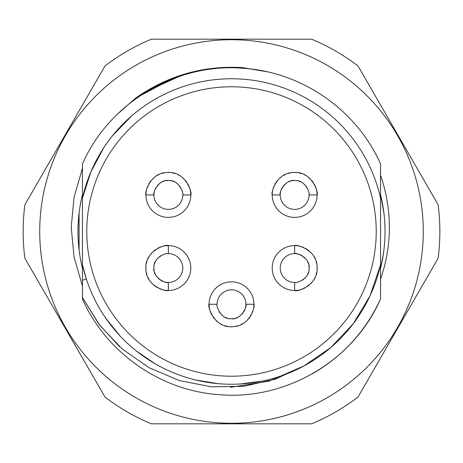 <?xml version="1.0" encoding="UTF-8"?>
<svg xmlns="http://www.w3.org/2000/svg" width="463" height="463" viewBox="0 0 463 463"><rect width="100%" height="100%" fill="white"/><g stroke="black" fill="none" stroke-linecap="round" stroke-linejoin="round"><path stroke-width="0.69" d="M82.449 231.494L82.449 198.152A152.738 152.738 0 0 1 380.551 198.129L380.551 264.859A152.738 152.738 0 0 1 82.449 264.842L82.449 231.494M86.778 231.494A144.722 144.722 0 0 1 231.5 86.772A144.722 144.722 0 0 1 376.228 231.494A144.722 144.722 0 0 1 231.5 376.216A144.722 144.722 0 0 1 86.778 231.494M82.449 195.803L82.449 163.966C109.413 102.381 176.768 62.47 243.764 68.321C302.478 72.199 356.956 110.449 380.551 163.966L380.551 198.129L380.551 163.966C356.956 110.449 302.478 72.199 243.764 68.321C176.768 62.47 109.413 102.381 82.449 163.966L82.449 198.147L90.829 171.999L103.793 147.714M99.261 155.064L103.365 148.368M128.442 118.771L130.213 117.174M82.449 189.523L82.449 189.043M82.449 286.024L74.051 257.092L71.221 227.211L74.045 197.29L82.449 168.196M117.399 114.205L135.37 98.301C167.681 75.538 203.431 65.306 242.624 67.61L266.671 71.684M82.449 277.563L82.449 273.309M82.455 268.349C76.47 243.781 76.47 219.219 82.455 194.651M82.449 188.881L82.449 187.127M380.551 185.478L380.551 188.609M383.914 212.934L380.551 194.668C386.53 219.219 386.53 243.781 380.545 268.349M380.551 273.529L380.551 277.516M82.449 277.406L82.449 272.921M79.086 250.061L79.086 212.939M82.449 189.118L82.449 185.455M383.48 253.325L380.557 268.308M78.756 215.891L79.057 213.183M81.997 196.532L82.443 194.697L82.449 268.314M82.449 186.606L82.449 190.669M86.349 279.039L82.449 264.842L82.455 297.501L99.736 325.292L122.273 349.067L149.196 367.761L179.378 380.557L211.157 386.79L243.671 386.35L275.149 379.197L303.936 365.967M82.449 268.106L82.449 299.034C106.044 352.551 160.522 390.801 219.236 394.679C286.232 400.53 353.587 360.619 380.551 299.034L380.551 264.859L370.07 295.747L353.223 323.759L330.9 347.47L303.826 366.03M82.449 272.157L82.449 276.504M93.266 296.453L94.77 299.561M106.062 318.631L120.044 335.924M136.44 351.041L154.81 363.582M196.063 380.065L218.032 383.636M240.355 383.972L262.44 381.066M283.807 374.995L285.683 374.301M380.551 276.359L380.551 275.786M380.551 276.37L380.551 299.034C365.608 331.34 342.701 356.342 311.836 374.058A163.636 163.636 0 0 0 342.956 351.313M380.551 175.06C392.311 210.231 392.311 244.95 380.551 279.218L380.551 298.444M380.551 198.129L380.551 186.531M380.551 203.292L380.551 228.768M380.551 231.494L380.551 264.859M184.859 73.999L179.511 75.683M175.13 77.211L135.335 98.324M242.907 67.633L218.634 67.731M184.401 74.132L144.514 92.149M113.846 134.102L129.964 117.394M327.387 397.584A191.78 191.78 0 0 1 65.416 327.387A191.78 191.78 0 0 1 135.613 65.416A191.78 191.78 0 0 1 397.584 135.613A191.78 191.78 0 0 1 327.387 397.584M344.947 349.426A163.636 163.636 0 0 0 368.05 321.675M370.846 317.294A163.636 163.636 0 0 0 376.743 306.882L376.749 306.865M335.675 411.937A208.35 208.35 0 0 1 311.634 423.824L151.366 423.824A208.35 208.35 0 0 1 105.008 397.057L24.875 258.261A208.35 208.35 0 0 1 24.875 204.739L105.008 65.937A208.35 208.35 0 0 1 151.366 39.176L311.634 39.176A208.35 208.35 0 0 1 357.992 65.937L438.125 204.739A208.35 208.35 0 0 1 438.125 258.261L357.992 397.057A208.35 208.35 0 0 1 311.634 423.824M414.431 299.295L438.125 258.261M391.895 338.331L402.665 319.678M357.992 397.057L390.396 340.936M292.83 423.824L217.448 423.824M71.968 339.83L24.875 258.261M57.91 147.523L105.008 65.937M151.366 39.176L245.558 39.176M357.992 65.943L428.848 188.667M212.505 423.824L151.366 423.824M415.438 297.559L405.171 315.344M438.125 204.739A208.35 208.35 0 0 1 439.85 231.5M311.634 39.176A208.35 208.35 0 0 1 334.384 50.322M267.232 39.176L289.12 39.176M36.224 185.084L47.203 166.067M23.156 230.088A208.356 208.356 0 0 1 24.875 204.739M93.757 377.571L90.586 372.078M39.251 283.159L47.076 296.714M82.321 357.766L82.825 358.628M128.419 412.568A208.35 208.35 0 0 1 105.008 397.063M115.478 132.163L130.358 117.046M159.376 96.86L152.622 100.703M159.613 288.704A22.438 22.438 0 0 0 168.353 290.48C167.565 291.985 146.019 286.823 145.961 269.414C143.779 250.547 167.317 243.665 168.353 245.604A22.438 22.438 0 0 0 159.608 247.381M158.907 247.688A22.438 22.438 0 0 0 157.675 248.307M155.771 249.464A22.438 22.438 0 0 0 153.93 250.853M152.188 252.485A22.438 22.438 0 0 0 150.573 254.355M149.138 256.456A22.438 22.438 0 0 0 147.917 258.776M146.962 261.277A22.438 22.438 0 0 0 146.296 263.922M145.961 266.653A22.438 22.438 0 0 0 145.961 269.414M146.296 272.146A22.438 22.438 0 0 0 146.956 274.796M147.917 277.296A22.438 22.438 0 0 0 149.132 279.617M150.568 281.724A22.438 22.438 0 0 0 152.182 283.593M153.924 285.225A22.438 22.438 0 0 0 155.765 286.614M156.326 286.979A22.438 22.438 0 0 0 157.675 287.778M273.98 186.219A22.438 22.438 0 0 0 272.209 194.958C270.699 194.171 275.867 172.618 293.27 172.566C312.143 170.384 319.024 193.922 317.086 194.958A22.438 22.438 0 0 0 315.309 186.213M314.996 185.513A22.438 22.438 0 0 0 314.377 184.28M313.22 182.376A22.438 22.438 0 0 0 311.83 180.535M310.204 178.793A22.438 22.438 0 0 0 308.335 177.179M306.234 175.743A22.438 22.438 0 0 0 303.913 174.522M301.407 173.567A22.438 22.438 0 0 0 298.762 172.902M296.036 172.566A22.438 22.438 0 0 0 293.27 172.566M290.538 172.902A22.438 22.438 0 0 0 287.893 173.561M285.393 174.516A22.438 22.438 0 0 0 283.067 175.737M280.966 177.173A22.438 22.438 0 0 0 279.096 178.787M277.464 180.529A22.438 22.438 0 0 0 276.07 182.37M275.705 182.931A22.438 22.438 0 0 0 274.912 184.28M147.691 186.219A22.438 22.438 0 0 0 145.914 194.958C144.41 194.171 149.572 172.618 166.981 172.566C185.848 170.384 192.73 193.922 190.791 194.958A22.438 22.438 0 0 0 189.014 186.213M188.707 185.513A22.438 22.438 0 0 0 188.088 184.28M186.93 182.376A22.438 22.438 0 0 0 185.541 180.535M183.909 178.793A22.438 22.438 0 0 0 182.046 177.179M179.939 175.743A22.438 22.438 0 0 0 177.618 174.522M175.118 173.567A22.438 22.438 0 0 0 172.473 172.902M169.742 172.566A22.438 22.438 0 0 0 166.981 172.566M164.249 172.902A22.438 22.438 0 0 0 161.604 173.561M159.098 174.516A22.438 22.438 0 0 0 156.778 175.737M154.677 177.173A22.438 22.438 0 0 0 152.802 178.787M151.175 180.529A22.438 22.438 0 0 0 149.78 182.37M149.416 182.931A22.438 22.438 0 0 0 148.617 184.28M252.167 313.005A22.438 22.438 0 0 0 253.938 304.26C255.449 305.053 250.28 326.6 232.877 326.658C214.004 328.84 207.123 305.302 209.062 304.26A22.438 22.438 0 0 0 210.839 313.011M211.151 313.711A22.438 22.438 0 0 0 211.765 314.944M212.922 316.848A22.438 22.438 0 0 0 214.317 318.689M215.943 320.431A22.438 22.438 0 0 0 217.813 322.04M219.913 323.475A22.438 22.438 0 0 0 222.234 324.696M224.734 325.657A22.438 22.438 0 0 0 227.379 326.317M230.111 326.658A22.438 22.438 0 0 0 232.877 326.658M235.603 326.322A22.438 22.438 0 0 0 238.254 325.657M240.754 324.702A22.438 22.438 0 0 0 243.075 323.481M245.182 322.045A22.438 22.438 0 0 0 247.051 320.437M248.683 318.694A22.438 22.438 0 0 0 250.078 316.848M250.442 316.293A22.438 22.438 0 0 0 251.235 314.938M303.387 247.375A22.438 22.438 0 0 0 294.647 245.604C295.435 244.094 316.981 249.262 317.039 266.665C319.221 285.538 295.683 292.419 294.647 290.48A22.438 22.438 0 0 0 303.392 288.704M304.093 288.391A22.438 22.438 0 0 0 305.325 287.772M307.229 286.62A22.438 22.438 0 0 0 309.07 285.225M310.812 283.599A22.438 22.438 0 0 0 312.427 281.73M313.862 279.629A22.438 22.438 0 0 0 315.083 277.308M316.038 274.802A22.438 22.438 0 0 0 316.704 272.157M317.039 269.431A22.438 22.438 0 0 0 317.039 266.665M316.704 263.933A22.438 22.438 0 0 0 316.044 261.288M315.083 258.788A22.438 22.438 0 0 0 313.868 256.461M312.432 254.361A22.438 22.438 0 0 0 310.818 252.491M309.076 250.859A22.438 22.438 0 0 0 307.235 249.464M306.674 249.1A22.438 22.438 0 0 0 305.325 248.307M168.353 253.62L168.353 245.604A22.438 22.438 0 0 1 190.791 268.042A22.438 22.438 0 0 1 168.353 290.48L168.353 282.465A14.422 14.422 0 0 0 182.781 268.042A14.422 14.422 0 0 0 168.353 253.62C167.021 252.329 153.172 257.561 153.959 267.157C151.847 277.487 166.605 283.993 168.353 282.465A14.422 14.422 0 0 1 160.823 280.341M160.835 255.732A14.422 14.422 0 0 0 159.451 256.693M158.178 257.822A14.422 14.422 0 0 0 157.825 258.18M157.038 259.101A14.422 14.422 0 0 0 156.048 260.513M155.232 262.046A14.422 14.422 0 0 0 154.601 263.684M154.173 265.397A14.422 14.422 0 0 0 153.959 267.157M153.959 268.939A14.422 14.422 0 0 0 154.173 270.693M154.607 272.406A14.422 14.422 0 0 0 155.238 274.038M156.054 275.572A14.422 14.422 0 0 0 157.038 276.984M158.172 278.263A14.422 14.422 0 0 0 159.44 279.386M309.07 194.958L317.086 194.958A22.438 22.438 0 0 1 294.647 217.396A22.438 22.438 0 0 1 272.209 194.958L280.219 194.958A14.422 14.422 0 0 0 294.647 209.38A14.422 14.422 0 0 0 309.07 194.958C310.36 193.627 305.129 179.777 295.533 180.564C285.196 178.452 278.697 193.21 280.219 194.958A14.422 14.422 0 0 1 282.343 187.428M306.952 187.44A14.422 14.422 0 0 0 305.997 186.057M304.868 184.783A14.422 14.422 0 0 0 304.504 184.43M303.589 183.643A14.422 14.422 0 0 0 302.177 182.654M300.637 181.837A14.422 14.422 0 0 0 299.005 181.207M297.287 180.778A14.422 14.422 0 0 0 295.533 180.564M293.75 180.564A14.422 14.422 0 0 0 291.991 180.778M290.278 181.212A14.422 14.422 0 0 0 288.646 181.843M287.112 182.659A14.422 14.422 0 0 0 285.706 183.643M284.427 184.778A14.422 14.422 0 0 0 283.304 186.045M182.781 194.958L190.791 194.958A22.438 22.438 0 0 1 168.353 217.396A22.438 22.438 0 0 1 145.914 194.958L153.93 194.958A14.422 14.422 0 0 0 168.353 209.38A14.422 14.422 0 0 0 182.781 194.958C184.066 193.627 178.834 179.777 169.238 180.564C158.907 178.452 152.402 193.21 153.93 194.958A14.422 14.422 0 0 1 156.054 187.428M180.663 187.44A14.422 14.422 0 0 0 179.702 186.057M178.579 184.783A14.422 14.422 0 0 0 178.214 184.43M177.3 183.643A14.422 14.422 0 0 0 175.882 182.654M174.348 181.837A14.422 14.422 0 0 0 172.711 181.207M170.997 180.778A14.422 14.422 0 0 0 169.238 180.564M167.456 180.564A14.422 14.422 0 0 0 165.702 180.778M163.989 181.212A14.422 14.422 0 0 0 162.357 181.843M160.823 182.659A14.422 14.422 0 0 0 159.411 183.643M158.132 184.778A14.422 14.422 0 0 0 157.015 186.045M217.078 304.26L209.062 304.26A22.438 22.438 0 0 1 231.5 281.822A22.438 22.438 0 0 1 253.938 304.26L245.922 304.26A14.422 14.422 0 0 0 231.5 289.838A14.422 14.422 0 0 0 217.078 304.26C215.787 305.592 221.019 319.447 230.615 318.66C240.945 320.772 247.45 306.008 245.922 304.26A14.422 14.422 0 0 1 243.804 311.796M219.19 311.784A14.422 14.422 0 0 0 220.151 313.162M221.279 314.441A14.422 14.422 0 0 0 221.644 314.794M222.558 315.581A14.422 14.422 0 0 0 223.97 316.565M225.51 317.381A14.422 14.422 0 0 0 227.142 318.012M228.855 318.44A14.422 14.422 0 0 0 230.615 318.66M232.397 318.66A14.422 14.422 0 0 0 234.156 318.44M235.87 318.012A14.422 14.422 0 0 0 237.502 317.381M239.035 316.565A14.422 14.422 0 0 0 240.442 315.581M241.721 314.441A14.422 14.422 0 0 0 242.844 313.173M294.647 282.465L294.647 290.48A22.438 22.438 0 0 1 272.209 268.042A22.438 22.438 0 0 1 294.647 245.604L294.647 253.62A14.422 14.422 0 0 0 280.219 268.042A14.422 14.422 0 0 0 294.647 282.465C295.979 283.755 309.828 278.523 309.041 268.928C311.153 258.591 296.395 252.092 294.647 253.62A14.422 14.422 0 0 1 302.177 255.738M302.165 280.346A14.422 14.422 0 0 0 303.549 279.392M304.822 278.263A14.422 14.422 0 0 0 305.175 277.898M305.962 276.984A14.422 14.422 0 0 0 306.952 275.572M307.768 274.032A14.422 14.422 0 0 0 308.399 272.4M308.827 270.681A14.422 14.422 0 0 0 309.041 268.928M309.041 267.145A14.422 14.422 0 0 0 308.827 265.386M308.393 263.673A14.422 14.422 0 0 0 307.762 262.041M306.946 260.507A14.422 14.422 0 0 0 305.962 259.101M304.828 257.822A14.422 14.422 0 0 0 303.56 256.699M112.445 135.821L131.614 115.947M82.449 280.248L86.326 278.981L82.449 264.842M303.994 365.932L268.824 381.199L230.296 387.346M119.633 346.752L98.793 324.065L82.455 297.501"/></g></svg>
